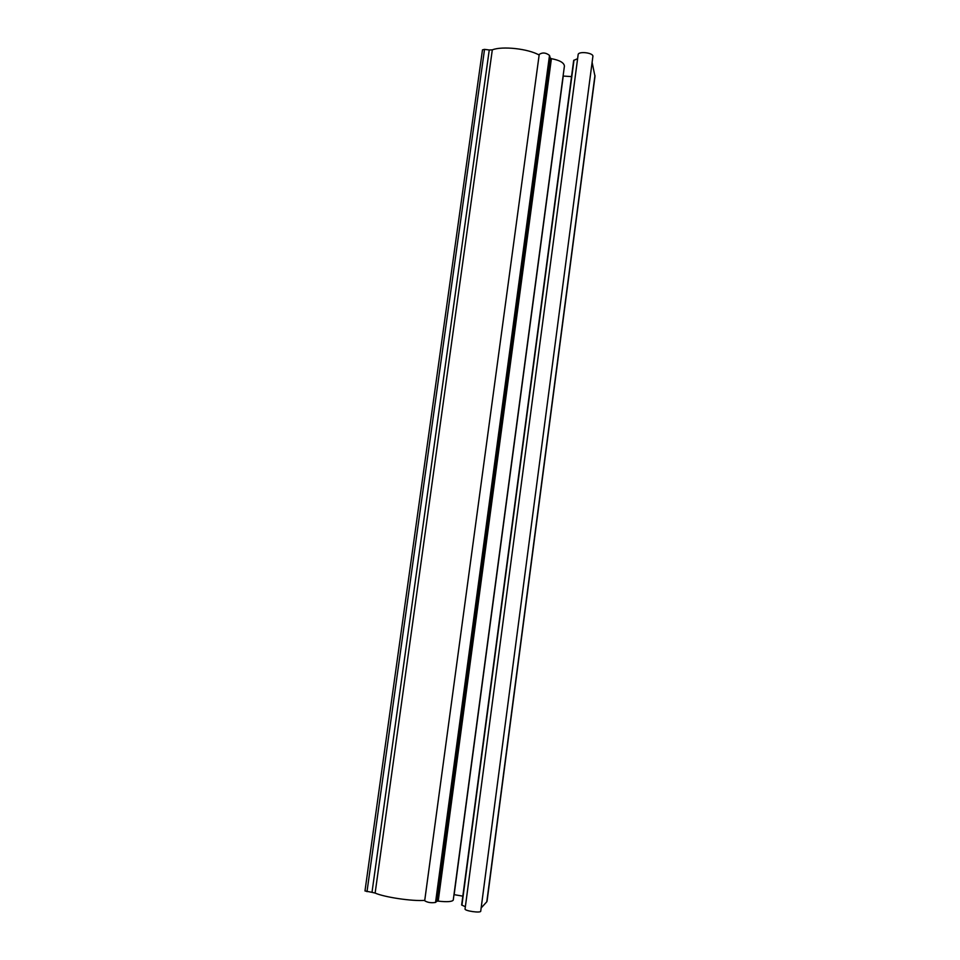 <?xml version="1.0" encoding="UTF-8"?>
<svg xmlns="http://www.w3.org/2000/svg" width="960" height="960" viewBox="0 0 960 960"><rect width="100%" height="100%" fill="white"/><g stroke="black" fill="none" stroke-linecap="round" stroke-linejoin="round"><path stroke-width="1.44" d="M550.284 58.116L436.932 901.188L438.204 901.14C447.108 902.1 452.124 901.752 453.252 900.096L564.42 66.048C564.024 62.7 559.68 60.24 551.4 58.668L550.284 58.116L549.504 55.416C545.928 52.608 542.496 52.272 539.232 54.396M571.536 76.608L563.244 76.056L454.14 894.66L462.828 896.148M577.608 58.68L573.672 60.432L461.652 905.004L465.36 906.744M592.824 56.7C594.384 52.776 577.92 50.82 578.136 54.768M594.996 76.356L592.104 62.34M594.96 75.372L486.804 901.788L481.152 907.944M480.72 911.04C481.524 913.416 464.028 910.908 465.072 908.892M436.932 901.188L435.552 902.424C431.244 903.108 427.62 902.556 424.692 900.756L539.232 54.36M484.536 49.368L489.252 49.98L372 892.344L364.98 890.952L482.484 49.86L484.536 49.368L366.996 891.66M372 892.344L375.132 893.076C384.612 897.264 412.272 901.368 424.74 900.384M489.252 49.98L492.312 49.848L375.132 893.076M539.136 55.056C528.396 48.756 502.32 45.876 492.312 49.848M549.504 55.416L435.552 902.424M551.4 58.668L438.204 901.14M573.996 60.12L461.916 905.22M480.732 911.136L592.872 56.532M465.06 908.976L578.148 54.624M487.056 901.236L594.984 76.464"/></g></svg>
